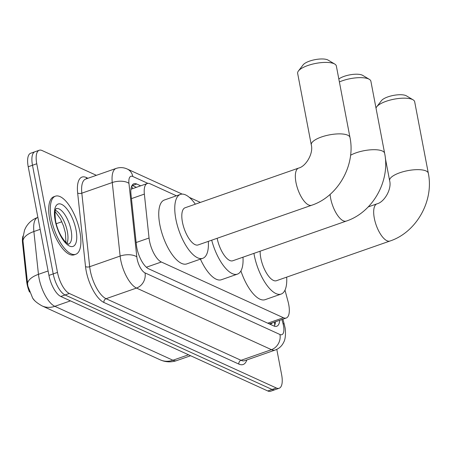 <?xml version="1.0" encoding="UTF-8"?>
<svg xmlns="http://www.w3.org/2000/svg" width="451" height="451" viewBox="0 0 451 451"><rect width="100%" height="100%" fill="white"/><g stroke="black" fill="none" stroke-linecap="round" stroke-linejoin="round"><path stroke-width="0.68" d="M176.414 195.802L150.104 183.788A18.463 7.272 70.7 0 0 147.28 183.512A18.463 7.272 70.7 0 0 144.359 194.11L149.05 238.01A18.463 7.272 70.7 0 0 149.49 240.93A18.463 7.272 70.7 0 0 161.34 262.003L283.414 317.735A18.463 7.272 70.7 0 0 286.233 318.011A18.463 7.272 70.7 0 0 288.02 301.46L284.987 290.145M29.501 292.079A16.619 6.545 -109.3 0 1 27.049 284.017A16.619 6.545 -109.3 0 1 26.654 281.39L22.55 242.976A16.619 6.545 -109.3 0 1 23.007 236.025M36.136 301.978A16.619 6.545 -109.3 0 1 33.148 298.725M269.044 323.779L270.403 323.666A6.156 2.424 70.7 0 0 272.088 322.955M22.973 240.828A21.541 10.108 173.9 0 1 33.881 231.532A24.619 9.696 70.7 0 1 37.777 217.405C32.624 219.287 28.672 222.569 25.916 227.248L24.563 230.01L22.838 238.342L22.973 240.828L27.861 286.126L32.602 297.987C33.898 300.439 37.055 303.083 42.073 305.908A21.541 18.525 114.5 0 0 54.836 306.325L172.919 360.236A24.619 9.696 70.7 0 0 176.679 360.608C172.102 362.159 167.513 362.243 162.912 360.868L160.15 359.819A21.541 18.525 -65.5 0 0 172.919 360.236L188.524 354.785M276.796 349.378L281.638 374.747A18.463 7.272 -109.3 0 1 279.152 388.26L274.879 389.754A18.463 7.272 -109.3 0 1 272.06 389.478L65.062 294.971A18.463 7.272 -109.3 0 1 53.212 273.898L32.489 165.258A18.463 7.272 -109.3 0 1 34.975 151.745A18.463 7.272 -109.3 0 0 32.489 165.258L53.212 273.898A18.463 7.272 -109.3 0 0 65.062 294.971L272.06 389.478A18.463 7.272 -109.3 0 0 274.879 389.754L270.606 391.248A18.463 7.272 -109.3 0 1 267.787 390.972L60.789 296.465A18.463 7.272 -109.3 0 1 48.945 275.392L28.216 166.752A18.463 7.272 -109.3 0 1 30.702 153.233L39.248 150.251A18.463 7.272 -109.3 0 1 42.067 150.527L96.379 175.321M140.673 185.823L136.726 184.019A18.463 7.272 70.7 0 0 133.908 183.743A18.463 7.272 70.7 0 0 130.987 194.342L136.382 244.831A18.463 7.272 70.7 0 0 136.822 247.746A18.463 7.272 70.7 0 0 148.667 268.819L273.892 325.994A18.463 7.272 70.7 0 0 276.711 326.27A18.463 7.272 70.7 0 0 279.738 320.283M279.152 388.26A18.463 7.272 -109.3 0 1 276.333 387.984L69.336 293.477A18.463 7.272 -109.3 0 1 57.486 272.404L36.762 163.764A18.463 7.272 -109.3 0 1 39.248 150.251M275.465 321.777A18.463 7.272 -109.3 0 1 274.276 326.152M132.075 185.355A18.463 7.272 -109.3 0 1 132.453 185.513L136.399 187.317M79.889 231.752A30.775 12.126 -109.3 0 1 75.751 254.279A30.775 12.126 -109.3 0 1 51.301 218.701A30.775 12.126 -109.3 0 1 55.439 196.174A30.775 12.126 -109.3 0 1 79.889 231.752M75.751 254.279L74.15 254.838A30.775 12.126 -109.3 0 1 49.7 219.259A30.775 12.126 -109.3 0 1 53.838 196.737L55.439 196.174M298.415 70.993L303.128 64.865A13.541 4.397 -10.8 0 1 314.556 59.752A13.541 4.397 -10.8 0 1 327.651 59.865A13.541 4.397 -10.8 0 1 328.114 60.101L334.755 64.059A19.697 6.399 169.2 0 0 334.084 63.715A19.697 6.399 169.2 0 0 315.035 63.552A19.697 6.399 169.2 0 0 298.415 70.993A19.697 6.399 169.2 0 0 297.649 73.378L311.28 144.856A19.697 6.399 -10.8 0 1 325.334 135.807A19.697 6.399 -10.8 0 1 347.721 135.187A19.697 6.399 -10.8 0 1 349.976 137.47L336.345 65.998A19.697 6.399 169.2 0 0 334.755 64.059M311.28 144.856C313.665 153.34 305.902 166.453 298.63 168.076L185.096 207.764A19.697 7.757 70.7 0 0 182.446 222.18A19.697 7.757 70.7 0 0 198.09 244.949L311.63 205.261C338.115 196.546 355.76 165.043 349.976 137.47M208.328 241.37A33.853 13.338 -109.3 0 1 202.764 258.316A33.853 13.338 -109.3 0 1 175.867 219.18A33.853 13.338 -109.3 0 1 180.423 194.404A33.853 13.338 -109.3 0 1 195.334 204.185M202.764 258.316L186.742 263.914A33.853 13.338 -109.3 0 1 159.846 224.778A33.853 13.338 -109.3 0 1 164.401 200.002L180.423 194.404M376.748 106.763L381.467 100.635A13.541 4.397 -10.8 0 1 392.894 95.516A13.541 4.397 -10.8 0 1 405.99 95.629A13.541 4.397 -10.8 0 1 406.452 95.871L413.088 99.829A19.697 6.399 169.2 0 0 412.423 99.479A19.697 6.399 169.2 0 0 393.373 99.321A19.697 6.399 169.2 0 0 376.748 106.763A19.697 6.399 169.2 0 0 376.021 108.172M368.225 206.902L376.968 203.846C384.241 202.217 392.004 189.11 389.619 180.62A19.697 6.399 -10.8 0 1 403.673 171.577A19.697 6.399 -10.8 0 1 426.054 170.957A19.697 6.399 -10.8 0 1 428.315 173.24L414.678 101.763A19.697 6.399 169.2 0 0 413.088 99.829M260.142 251.196A19.697 7.757 70.7 0 0 260.779 257.949A19.697 7.757 70.7 0 0 276.429 280.719L389.968 241.031C416.453 232.316 434.099 200.808 428.315 173.24M286.667 277.139A33.853 13.338 -109.3 0 1 281.103 294.08A33.853 13.338 -109.3 0 1 254.206 254.945A33.853 13.338 -109.3 0 1 253.924 253.366M281.103 294.08L265.081 299.684A33.853 13.338 -109.3 0 1 240.919 270.944M338.825 79.01A13.541 4.397 -10.8 0 1 350.579 74.725A13.541 4.397 -10.8 0 1 362.198 75.114A13.541 4.397 -10.8 0 1 362.655 75.351L369.296 79.308A19.697 6.399 169.2 0 0 368.625 78.964A19.697 6.399 169.2 0 0 339.383 81.935M350.574 155.245A19.697 6.399 -10.8 0 1 382.369 151.012A19.697 6.399 -10.8 0 1 384.63 153.295L370.885 81.248A19.697 6.399 169.2 0 0 369.296 79.308M217.151 238.286A19.697 7.757 70.7 0 0 232.744 260.774L346.283 221.086C372.768 212.37 390.414 180.862 384.63 153.295M242.982 257.194A33.853 13.338 -109.3 0 1 237.412 274.135A33.853 13.338 -109.3 0 1 211.699 240.191M237.412 274.135L221.396 279.738A33.853 13.338 -109.3 0 1 200.413 259.133M136.134 242.525L149.05 238.01M26.654 281.39L27.297 281.165M22.55 242.976L23.193 242.751M131.698 186.088A18.463 15.875 114.5 0 1 132.6 188.642M270.403 323.666A18.463 15.875 114.5 0 1 270.538 324.461M146.355 267.24L161.34 262.003M131.444 198.62L144.359 194.11M267.776 323.198L283.414 317.735M40.156 229.339L33.881 231.532L38.453 274.338A24.619 9.696 70.7 0 0 39.04 278.233A24.619 9.696 70.7 0 0 54.836 306.325L70.446 300.873M27.539 283.696A21.541 10.108 173.9 0 1 38.453 274.338L48.099 270.972M267.787 390.972L276.333 387.984M60.789 296.465L69.336 293.477M48.945 275.392L57.486 272.404M28.216 166.752L36.762 163.764M56.223 223.724L61.843 221.757M147.883 183.371L132.786 176.476A12.312 4.848 70.7 0 0 128.952 183.36L136.816 256.895A12.312 4.848 70.7 0 0 137.11 258.84A12.312 4.848 70.7 0 0 145.008 272.889L279.953 334.501A12.312 4.848 70.7 0 0 283.493 325.678A12.312 4.848 70.7 0 0 283.025 323.649L281.92 319.522M279.953 334.501A12.312 10.582 -65.5 0 1 271.457 349.672L136.506 288.059A24.619 9.696 -109.3 0 1 120.71 259.962A24.619 9.696 -109.3 0 1 120.124 256.072L89.681 266.71A24.619 9.696 70.7 0 0 90.268 270.606A24.619 9.696 70.7 0 0 106.07 298.697L241.014 360.31A24.619 9.696 70.7 0 0 244.775 360.682L275.217 350.038A24.619 9.696 -109.3 0 1 271.457 349.672L241.014 360.31A3.078 2.644 114.5 0 0 238.889 364.104L103.944 302.491A3.078 2.644 114.5 0 1 106.07 298.697L136.506 288.059A12.312 10.582 -65.5 0 0 145.008 272.889M275.217 350.038C279.073 348.595 281.898 346.007 283.685 342.27C286.346 337.788 285.382 328.165 284.902 327.105L284.237 324.196A12.312 2.103 165 0 0 283.025 323.649M103.944 302.491A27.697 10.909 -109.3 0 1 86.169 270.888A27.697 10.909 -109.3 0 1 85.51 266.507L77.651 192.972A27.697 10.909 -109.3 0 1 86.265 177.491L87.956 178.263M246.827 359.966A27.697 10.909 -109.3 0 1 238.889 364.104M136.816 256.895A12.312 5.778 173.9 0 0 120.124 256.072L112.265 182.537L81.823 193.175L89.681 266.71A3.078 1.443 -6.1 0 1 85.51 266.507M128.952 183.36A12.312 5.778 173.9 0 0 112.265 182.537A24.619 9.696 -109.3 0 1 116.161 168.409L85.718 179.047A24.619 9.696 70.7 0 0 81.823 193.175A3.078 1.443 -6.1 0 1 77.651 192.972M86.789 178.675A3.078 2.644 114.5 0 1 86.265 177.491M132.786 176.476A12.312 10.582 -65.5 0 0 127.216 169.012C123.597 167.377 119.915 167.174 116.161 168.409M132.453 185.513L136.726 184.019M56.223 208.633A18.762 7.391 -109.3 0 1 71.106 230.326A18.762 7.391 -109.3 0 1 68.603 244.047C68.868 244.656 67.661 243.811 64.989 241.51C60.192 235.569 57.057 228.696 55.586 220.894C53.906 205.566 56.877 209.698 56.228 208.627L56.2 208.638M76.027 229.987A22.454 8.845 -109.3 0 1 69.572 246.088A22.454 8.845 -109.3 0 1 55.163 220.466A22.454 8.845 -109.3 0 1 61.618 204.365A22.454 8.845 -109.3 0 1 76.027 229.987M55.405 210.262A18.762 7.391 -109.3 0 1 67.368 231.634A18.762 7.391 -109.3 0 1 66.951 243.281M298.63 168.076A19.697 7.757 70.7 0 0 295.98 182.492A19.697 7.757 70.7 0 0 308.619 204.968A19.697 7.757 70.7 0 0 311.63 205.261M376.968 203.846A19.697 7.757 70.7 0 0 374.319 218.261A19.697 7.757 70.7 0 0 386.958 240.738A19.697 7.757 70.7 0 0 389.968 241.031M330.093 194.398A19.697 7.757 70.7 0 0 330.634 198.316A19.697 7.757 70.7 0 0 343.273 220.793A19.697 7.757 70.7 0 0 346.283 221.086M274.422 322.144L274.76 325.137M131.241 189.121L147.28 183.512M270.211 323.609L286.233 318.011M160.15 359.819L42.073 305.908M176.679 360.608L190.615 355.738M200.385 202.42L189.347 197.38M182.159 194.099L127.216 169.012M284.237 324.196L282.89 319.178M65.919 242.441L65.457 233.105L63.518 225.951L60.485 218.977L55.123 211.564M389.619 180.62L385.34 158.194"/></g></svg>
